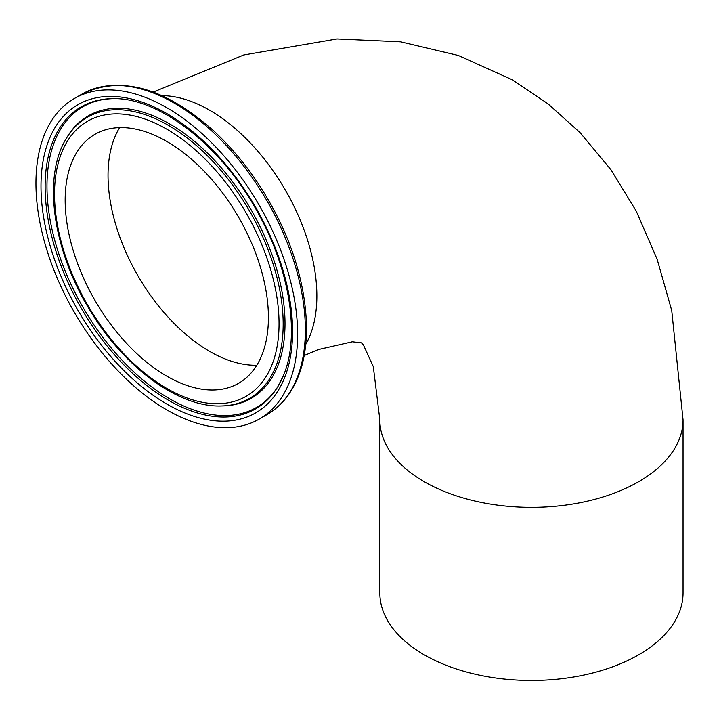 <?xml version="1.0" encoding="UTF-8"?>
<svg xmlns="http://www.w3.org/2000/svg" width="719" height="719" viewBox="0 0 719 719"><rect width="100%" height="100%" fill="white"/><g stroke="black" fill="none" stroke-linecap="round" stroke-linejoin="round"><path stroke-width="1.08" d="M161.973 95.645A151.61 87.529 60 0 1 285.47 190.274A151.61 87.529 60 0 1 305.674 344.545A151.61 87.529 -120 0 0 309.637 336.447A151.61 87.529 -120 0 0 281.92 184.307A151.61 87.529 -120 0 0 161.973 95.645M209.669 351.393A143.728 82.982 60 0 1 119.633 127.614A143.728 82.982 -120 0 0 137.805 275.53A143.728 82.982 -120 0 0 256.818 365.225A143.728 82.982 60 0 1 209.669 351.393M683.05 419.824L683.05 592.923A151.61 87.529 180 0 1 589.463 673.793A151.61 87.529 180 0 1 424.237 654.82A151.61 87.529 180 0 1 379.839 592.923L379.839 419.824A151.61 87.529 180 0 0 424.237 481.712A151.61 87.529 180 0 0 589.463 500.685A151.61 87.529 180 0 0 683.05 419.824L671.735 310.536L657.139 259.262L636.207 211.027L610.952 169.747L580.116 132.682L548.022 103.824L512.216 79.755L458.273 55.453L400.654 41.837L337.031 38.961L243.768 54.968L153.237 92.059M288.804 383.784A185.035 106.825 -120 0 0 238.205 173.441A185.035 106.825 -120 0 0 74.273 98.557A185.035 106.825 -120 0 0 74.273 312.208A185.035 106.825 -120 0 0 259.298 419.042A185.035 106.825 -120 0 0 288.804 383.784M261.563 355.887A143.728 82.982 -120 0 0 222.261 192.494A143.728 82.982 -120 0 0 94.926 134.327A143.728 82.982 -120 0 0 94.926 300.29A143.728 82.982 -120 0 0 238.654 383.272A143.728 82.982 -120 0 0 261.563 355.887M296.534 379.317A185.035 106.825 -120 0 0 245.934 168.974A185.035 106.825 -120 0 0 82.002 94.09C120.819 75.127 164.831 87.493 214.055 131.182C239.319 154.765 260.368 183.147 277.183 216.338C306.492 274.029 314.787 337.894 297.54 378.203C290.719 394.542 280.545 406.657 267.037 414.575A185.035 106.825 -120 0 0 296.534 379.317M284.086 378.958A177.881 102.7 -120 0 0 147.467 104.12A177.881 102.7 -120 0 0 68.808 293.316A177.881 102.7 -120 0 0 284.086 378.958M277.768 386.786L283.259 375.929C300.542 336.33 289.892 268.259 256.503 210.209C219.978 143.998 156.985 96.319 111.436 98.692A174.366 100.669 -120 0 0 81.247 308.181A174.366 100.669 -120 0 0 277.768 386.786A174.366 100.669 -120 0 0 283.412 375.633M112.209 98.683A173.594 100.229 -120 0 0 82.928 307.22A173.594 100.229 -120 0 0 278.163 386.13M221.47 405.956L223.016 405.92A163.042 94.135 -120 0 0 277.237 367.238A163.042 94.135 -120 0 0 217.255 163.258A163.042 94.135 -120 0 0 67.487 136.538L66.687 137.859C42.403 175.93 52.514 248.909 89.111 308.9C123.228 366.726 178.339 407.763 221.47 405.956A162.269 93.686 -120 0 0 275.44 367.463A162.269 93.686 -120 0 0 215.736 164.453A162.269 93.686 -120 0 0 66.687 137.859M271.476 366.034A158.755 91.655 -120 0 0 149.543 120.756A158.755 91.655 -120 0 0 79.351 289.604A158.755 91.655 -120 0 0 271.476 366.034M304.119 355.563L318.265 349.569L352.337 341.804L361.468 342.855L363.401 344.904L373.296 366.582L379.839 419.824M82.002 94.09L74.273 98.557M267.037 414.575L259.298 419.042"/></g></svg>

